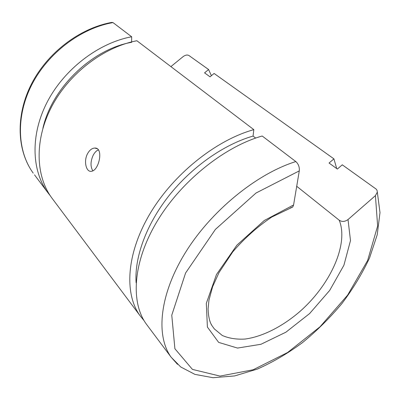 <?xml version="1.0" encoding="UTF-8"?>
<svg xmlns="http://www.w3.org/2000/svg" width="400" height="400" viewBox="0 0 400 400"><rect width="100%" height="100%" fill="white"/><g stroke="black" fill="none" stroke-linecap="round" stroke-linejoin="round"><path stroke-width="0.6" d="M170.89 66.605L183.115 56.62C185.335 55.02 187.265 54.65 188.91 55.5L208.6 69.535L204.565 72.86L210.03 76.82L214.105 73.46L333.915 158.86L329.06 163.035L337.36 169.05L342.27 164.82L376.265 189.165L377.065 190.42L377.32 192.16L375.415 195.64L348.02 219.56C344.97 221.785 342.04 222.005 339.225 220.22L296.715 186.285M112.995 22.59C80.81 28.19 47.875 53.12 31.73 84.885C15.565 116.695 17.37 151.39 33.21 173.115C16.935 150.705 15.375 115.8 31.315 84.295C47.29 52.79 79.705 28.12 111.86 22.395L112.995 22.59L131.645 36.765C98.56 42.93 64.3 69.065 47.26 101.96C30.2 134.895 31.635 170.42 47.585 192.3L50.33 195.835M211.4 75.69L208.6 69.535M295.81 161.565C256.39 173.88 210.68 211.23 184.965 253.305C159.18 295.43 155.805 336.095 171.135 357.2L146.26 324C130.58 302.43 132.74 262.505 156.62 222.15C180.435 181.845 223.835 146.89 262.185 136.005L295.81 161.565C298.455 163.985 299.615 167.09 299.29 170.88L293.585 204.965L292.73 207.03L290.385 207.87M131.64 41.91L131.645 36.765M140.035 315.695L51.61 197.675C35.635 175.755 34.31 140.005 51.625 106.76C68.925 73.55 103.555 47.075 136.88 40.75L253.82 129.645C215.75 140.185 172.93 174.555 149.575 214.41C126.165 254.315 124.285 294.03 140.035 315.695L144.02 320.57M255.665 138.08L253.065 136.07L253.82 129.645M146.26 324L147.58 325.76M253.065 136.07C223.935 144.415 191.66 166.99 168.865 195.83C146.12 224.725 134.355 257.68 136.105 282.77M336.72 168.58L333.915 158.86M51.61 197.675L52.95 199.465M87.4 153.97C89.425 150.195 91.87 148.22 94.735 148.055C103.99 147.315 99.08 171.06 91.17 171.315C86.24 172.1 83.505 161.43 87.4 153.97M131.64 42.315C92.005 49.125 51.745 88.05 42.88 128.385M98.325 149.89C96.28 150.78 94.53 152.64 93.08 155.465C90.43 161.565 90.345 166.68 92.835 170.805M47.585 192.3L34.54 174.89M211.245 324.29L211.79 325.28M292.73 207.03L271.815 217.03C257.555 226.595 244.535 238.205 232.76 251.86L219.035 272.545L212.61 286.755L208.955 300.125L208.08 309C208.75 324.325 212.82 326.175 214.175 328.775L222.255 335.465C228.91 338.355 236.495 339.55 245.01 339.055C262.545 336.71 282.31 326.61 299.695 311.68C330.025 285.14 349.02 244.41 339.225 220.22M293.585 204.965L264.255 220.52L236.915 245.14L216.48 274.515L206.305 303.395L207.405 327.065L218.655 342.395L237.525 348.07L260.955 344.28L285.91 332.19L309.635 313.54L329.69 290.42L343.925 265.205L350.49 240.58L348.02 219.56M299.29 170.88L256.015 193.025L215.415 229.39L185.595 272.985L171.765 315.195L174.9 348.74L192.445 369.41L220.05 376.09L253.125 369.775L287.595 352.51L320.055 326.76L347.615 295.13L367.635 260.45L377.64 225.985L375.415 195.64M377.32 192.16L380 212.615L377.21 234.815L369.525 257.975C362.215 273.605 353.015 288.805 341.915 303.565C329.945 317.835 316.82 330.84 302.53 342.595C287.8 353.42 272.735 362.255 257.33 369.09L234.635 375.935L213.06 377.705L194.95 374.39L180.755 366.995L171.135 357.2L177.51 364.33M94.74 148.055L96.98 148.665"/></g></svg>
